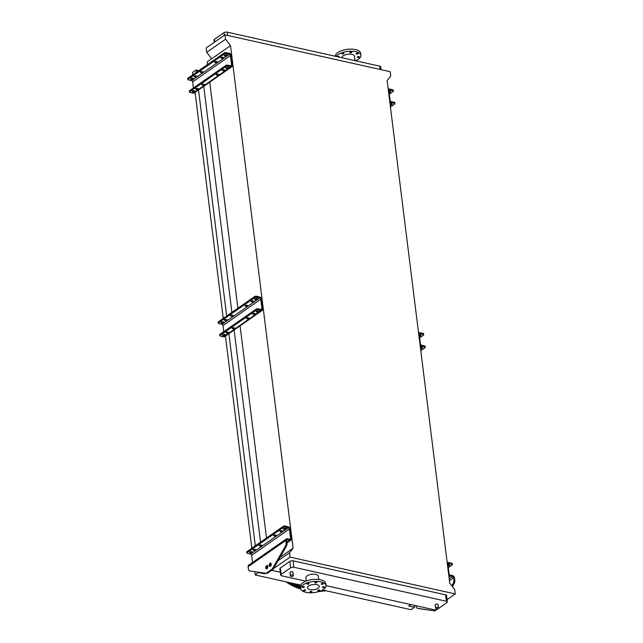 <?xml version="1.0" encoding="UTF-8"?>
<svg xmlns="http://www.w3.org/2000/svg" width="643" height="643" viewBox="0 0 643 643"><rect width="100%" height="100%" fill="white"/><g stroke="black" fill="none" stroke-linecap="round" stroke-linejoin="round"><path stroke-width="0.96" d="M435.424 604.444A1.447 0.627 172.9 0 0 435.15 604.878L435.544 608.093A1.447 0.627 -7.1 0 1 435.825 607.651A1.447 0.627 -7.1 0 1 437.401 607.265A1.447 0.627 -7.1 0 1 438.422 607.731L438.02 604.524A1.447 0.627 172.9 0 0 436.999 604.05A1.447 0.627 172.9 0 0 435.424 604.444M290.282 572.077A1.447 0.627 172.9 0 0 290.001 572.511L290.403 575.726A1.447 0.627 -7.1 0 1 290.684 575.284A1.447 0.627 -7.1 0 1 292.252 574.898A1.447 0.627 -7.1 0 1 293.28 575.364L292.878 572.157A1.447 0.627 172.9 0 0 291.85 571.683A1.447 0.627 172.9 0 0 290.282 572.077M326.041 585.669L434.178 609.789A2.315 1.005 172.9 0 0 437.393 609.251L446.893 602.636A2.315 1.005 172.9 0 0 447.343 601.936A2.315 1.005 172.9 0 0 446.411 601.269L293.851 567.247A2.315 1.005 172.9 0 0 290.628 567.785L281.128 574.4A2.315 1.005 172.9 0 0 280.686 575.099A2.315 1.005 172.9 0 0 281.618 575.766L305.899 581.184M318.727 579.472L318.317 576.168A6.261 2.717 172.9 0 0 313.888 574.151A6.261 2.717 172.9 0 0 307.105 575.831A6.261 2.717 172.9 0 0 305.899 577.719L306.309 581.023M447.054 599.63L455.228 593.939L290.065 557.111L289.519 552.755L293.104 548.214L279.986 557.344M273.5 568.637L290.065 557.111M280.324 572.246L271.619 570.309M290.628 567.785L289.832 561.363L280.332 567.978L281.128 574.4M289.832 561.363A2.315 1.005 -7.1 0 1 293.047 560.825L293.851 567.247M446.411 601.269L445.607 594.839L293.047 560.825M445.607 594.839A2.315 1.005 -7.1 0 1 446.539 595.506L447.343 601.936M280.686 575.099L279.882 568.677A2.315 1.005 -7.1 0 1 280.332 567.978M198.84 70.609L196.043 69.991L192.595 72.386L192.892 74.749M293.104 548.214L230.499 45.653L207.207 61.881L207.536 64.549M230.499 45.653L225.556 39.215L225.01 34.859L390.18 71.695L390.719 76.043L387.142 80.584L449.738 583.145L454.689 589.591L455.228 593.939M414.293 605.352L414.542 607.313L408.699 606.011L410.773 604.565M322.593 589.985L411.086 609.717L414.542 607.313M254.789 571.715L255.191 574.946L300.731 585.106M195.086 92.383L223.242 318.414M225.436 336.048L251.863 548.198M258.607 572.278L255.191 574.946M196.043 69.991L196.34 72.346M198.534 89.98L226.69 316.01M228.884 333.645L255.311 545.794M264.394 573.13L264.482 573.853L258.647 572.551M203.759 86.339L231.914 312.377M234.108 330.004L260.536 542.153M265.318 573.267L264.482 573.853M270.108 565.31L270.47 566.314M209.666 81.653L237.886 308.214M240.08 325.848L266.507 537.998M271.097 563.533L270.518 563.943M300.466 585.99A53.658 37.302 -124.8 0 1 297.275 584.334M323.775 590.242A53.658 37.302 -124.8 0 1 321.637 590.483M278.025 560.76L289.519 552.755M270.687 565.872L271.105 565.342M211.668 58.77L206.724 52.324L225.556 39.215M206.724 52.324L206.178 47.976L225.01 34.859M380.174 69.46L379.764 66.173L227.204 32.15L227.614 35.437M224.311 35.349L223.981 32.689L214.481 39.303L214.81 41.964M223.981 32.689A2.315 1.005 -7.1 0 1 227.204 32.15M379.764 66.173A2.315 1.005 -7.1 0 1 380.696 66.832L381.042 69.653M214.32 42.309L214.031 40.003A2.315 1.005 -7.1 0 1 214.481 39.303M309.854 589.551A5.972 2.588 -7.1 0 1 307.45 587.839A5.972 2.588 -7.1 0 1 313.053 584.527A5.972 2.588 -7.1 0 1 319.298 586.36A5.972 2.588 -7.1 0 1 316.187 589.109A5.972 2.588 -7.1 0 1 309.854 589.551M317.891 590.266A1.045 0.45 172.9 0 0 317.69 590.587A1.045 0.45 172.9 0 0 318.783 590.901A1.045 0.45 172.9 0 0 319.764 590.33A1.045 0.45 172.9 0 0 319.024 589.993A1.045 0.45 172.9 0 0 317.891 590.266M322.601 586.995A1.045 0.45 172.9 0 0 322.4 587.308A1.045 0.45 172.9 0 0 323.493 587.63A1.045 0.45 172.9 0 0 324.466 587.051A1.045 0.45 172.9 0 0 323.734 586.713A1.045 0.45 172.9 0 0 322.601 586.995M321.412 583.667A1.045 0.45 172.9 0 0 321.211 583.981A1.045 0.45 172.9 0 0 322.304 584.302A1.045 0.45 172.9 0 0 323.284 583.723A1.045 0.45 172.9 0 0 322.545 583.386A1.045 0.45 172.9 0 0 321.412 583.667M315.03 582.245A1.045 0.45 172.9 0 0 314.829 582.558A1.045 0.45 172.9 0 0 315.922 582.88A1.045 0.45 172.9 0 0 316.903 582.301A1.045 0.45 172.9 0 0 316.163 581.963A1.045 0.45 172.9 0 0 315.03 582.245M307.185 583.555A1.045 0.45 172.9 0 0 306.984 583.868A1.045 0.45 172.9 0 0 308.077 584.19A1.045 0.45 172.9 0 0 309.058 583.611A1.045 0.45 172.9 0 0 308.319 583.273A1.045 0.45 172.9 0 0 307.185 583.555M302.475 586.834A1.045 0.45 172.9 0 0 302.274 587.147A1.045 0.45 172.9 0 0 303.367 587.469A1.045 0.45 172.9 0 0 304.348 586.89A1.045 0.45 172.9 0 0 303.609 586.553A1.045 0.45 172.9 0 0 302.475 586.834M303.665 590.153A1.045 0.45 172.9 0 0 303.464 590.475A1.045 0.45 172.9 0 0 304.557 590.788A1.045 0.45 172.9 0 0 305.529 590.218A1.045 0.45 172.9 0 0 304.798 589.88A1.045 0.45 172.9 0 0 303.665 590.153M310.047 591.584A1.045 0.45 172.9 0 0 309.846 591.898A1.045 0.45 172.9 0 0 310.939 592.219A1.045 0.45 172.9 0 0 311.919 591.64A1.045 0.45 172.9 0 0 311.18 591.303A1.045 0.45 172.9 0 0 310.047 591.584M305.851 592.332A12.747 5.53 -7.1 0 1 300.723 588.675A12.747 5.53 -7.1 0 1 312.691 581.61A12.747 5.53 -7.1 0 1 326.025 585.524A12.747 5.53 -7.1 0 1 319.386 591.383A12.747 5.53 -7.1 0 1 305.851 592.332M300.723 588.675L300.466 586.601A12.747 5.53 -7.1 0 1 312.434 579.536A12.747 5.53 -7.1 0 1 325.768 583.45L326.025 585.524M355.475 60.755A12.747 5.53 172.9 0 0 360.908 55.338L360.651 53.265A12.747 5.53 172.9 0 0 351.633 49.141A12.747 5.53 172.9 0 0 337.808 52.565A12.747 5.53 172.9 0 0 335.341 56.262M360.908 55.338A12.747 5.53 172.9 0 0 351.89 51.215A12.747 5.53 172.9 0 0 338.065 54.639A12.747 5.53 172.9 0 0 336.185 56.455M338.949 57.066A1.045 0.45 172.9 0 0 339.03 57.018A1.045 0.45 172.9 0 0 339.231 56.705A1.045 0.45 172.9 0 0 338.499 56.367A1.045 0.45 172.9 0 0 337.366 56.648A1.045 0.45 172.9 0 0 337.294 56.697M342.076 53.369A1.045 0.45 172.9 0 0 341.875 53.682A1.045 0.45 172.9 0 0 342.606 54.02A1.045 0.45 172.9 0 0 343.74 53.739A1.045 0.45 172.9 0 0 343.941 53.425A1.045 0.45 172.9 0 0 343.201 53.088A1.045 0.45 172.9 0 0 342.076 53.369M349.921 52.059A1.045 0.45 172.9 0 0 349.72 52.372A1.045 0.45 172.9 0 0 350.451 52.71A1.045 0.45 172.9 0 0 351.584 52.429A1.045 0.45 172.9 0 0 351.785 52.115A1.045 0.45 172.9 0 0 351.046 51.778A1.045 0.45 172.9 0 0 349.921 52.059M356.302 53.482A1.045 0.45 172.9 0 0 356.101 53.795A1.045 0.45 172.9 0 0 356.841 54.133A1.045 0.45 172.9 0 0 357.966 53.851A1.045 0.45 172.9 0 0 358.167 53.538A1.045 0.45 172.9 0 0 357.436 53.2A1.045 0.45 172.9 0 0 356.302 53.482M357.484 56.801A1.045 0.45 172.9 0 0 357.283 57.123A1.045 0.45 172.9 0 0 358.022 57.46A1.045 0.45 172.9 0 0 359.156 57.179A1.045 0.45 172.9 0 0 359.357 56.865A1.045 0.45 172.9 0 0 358.617 56.528A1.045 0.45 172.9 0 0 357.484 56.801M355.032 60.659L354.47 56.134A6.261 2.717 172.9 0 0 350.041 54.116A6.261 2.717 172.9 0 0 343.258 55.796A6.261 2.717 172.9 0 0 342.052 57.685L342.06 57.766M253.398 550.207L254.323 550.416A1.045 0.45 172.9 0 0 255.432 550.344A1.045 0.45 172.9 0 0 255.97 549.861A1.045 0.45 172.9 0 0 255.552 549.564L254.628 549.355A1.045 0.45 172.9 0 0 253.519 549.427A1.045 0.45 172.9 0 0 252.98 549.91A1.045 0.45 172.9 0 0 253.398 550.207L253.31 549.516M259.619 545.883L260.544 546.084A1.045 0.45 172.9 0 0 261.653 546.011A1.045 0.45 172.9 0 0 262.191 545.529A1.045 0.45 172.9 0 0 261.773 545.232L260.849 545.023A1.045 0.45 172.9 0 0 259.74 545.103A1.045 0.45 172.9 0 0 259.193 545.577A1.045 0.45 172.9 0 0 259.619 545.883L259.531 545.184M280.187 531.552L281.12 531.761A1.045 0.45 172.9 0 0 282.229 531.681A1.045 0.45 172.9 0 0 282.767 531.206A1.045 0.45 172.9 0 0 282.349 530.901L281.425 530.7A1.045 0.45 172.9 0 0 280.316 530.772A1.045 0.45 172.9 0 0 279.769 531.255A1.045 0.45 172.9 0 0 280.187 531.552L280.107 530.861M273.974 535.884L274.899 536.093A1.045 0.45 172.9 0 0 276.008 536.013A1.045 0.45 172.9 0 0 276.546 535.539A1.045 0.45 172.9 0 0 276.128 535.233L275.204 535.032A1.045 0.45 172.9 0 0 274.095 535.105A1.045 0.45 172.9 0 0 273.548 535.587A1.045 0.45 172.9 0 0 273.974 535.884L273.886 535.193M285.846 529.109A1.447 0.627 172.9 0 0 286.127 528.675A1.447 0.627 172.9 0 0 284.608 528.225A1.447 0.627 172.9 0 0 283.25 529.028A1.447 0.627 172.9 0 0 284.278 529.494A1.447 0.627 172.9 0 0 285.846 529.109M252.217 552.522A1.447 0.627 172.9 0 0 252.498 552.088A1.447 0.627 172.9 0 0 250.979 551.646A1.447 0.627 172.9 0 0 249.621 552.441A1.447 0.627 172.9 0 0 250.641 552.916A1.447 0.627 172.9 0 0 252.217 552.522M247.097 552.634A1.157 0.506 172.9 0 0 246.872 552.988L246.743 551.951A1.157 0.506 -7.1 0 1 246.968 551.606L247.097 552.634L283.459 527.316L283.33 526.287A1.157 0.506 -7.1 0 1 284.937 526.014L285.066 527.051A1.157 0.506 172.9 0 0 283.459 527.316M246.872 552.988A1.157 0.506 172.9 0 0 247.338 553.318L250.585 554.041L288.313 527.774L285.066 527.051M246.968 551.606L283.33 526.287M254.845 549.403A1.045 0.45 -7.1 0 1 254.194 549.379L253.969 549.331M261.066 545.071A1.045 0.45 -7.1 0 1 260.415 545.047L260.19 544.999M281.642 530.748A1.045 0.45 -7.1 0 1 280.991 530.724L280.766 530.676M275.421 535.08A1.045 0.45 -7.1 0 1 274.77 535.056L274.545 535.008M285.42 528.233A1.447 0.627 -7.1 0 1 283.82 528.433M251.791 551.646A1.447 0.627 -7.1 0 1 250.191 551.847M286.111 542.652L285.83 540.417A2.315 1.607 -124.8 0 1 286.36 538.93L248.632 565.197A2.315 1.607 -124.8 0 0 248.102 566.692L248.383 568.918A3.48 1.993 -77.4 0 0 249.677 570.888A3.48 1.993 -77.4 0 0 249.757 570.904L265.567 573.235A3.48 1.993 -77.4 0 0 266.628 572.937L271.7 569.401A3.48 1.993 -77.4 0 0 272.656 568.291L285.412 546.076A3.48 1.993 -77.4 0 0 286.111 542.652L287.035 542.853L286.762 540.626A1.157 0.804 -124.8 0 1 287.558 539.798L289.872 540.313A2.315 1.607 55.2 0 0 290.941 540.144A2.315 1.607 55.2 0 0 291.472 538.649L290.298 529.221A2.315 1.607 55.2 0 0 288.185 526.738L284.937 526.014M249.757 570.904L265.567 573.235M290.941 540.144L287.035 542.861A3.48 1.993 102.6 0 1 286.336 546.285L285.412 546.076M272.656 568.291L273.588 568.5L286.336 546.285M273.588 568.5A3.48 1.993 102.6 0 1 272.624 569.61L271.7 569.401M266.628 572.937L267.552 573.138L272.624 569.61M267.552 573.138A3.48 1.993 102.6 0 1 266.491 573.443M271.024 563.413A1.736 0.997 -77.4 0 0 270.181 564.787A1.736 0.997 -77.4 0 0 270.357 566.395M267.601 565.792A1.736 0.997 -77.4 0 0 267.544 565.832A1.736 0.997 -77.4 0 0 266.941 568.774M270.422 566.354A1.736 0.997 -77.4 0 0 271.266 564.538A1.736 0.997 -77.4 0 0 270.607 563.099A1.736 0.997 -77.4 0 0 269.256 564.578A1.736 0.997 -77.4 0 0 269.851 566.491A1.736 0.997 -77.4 0 0 270.422 566.354M266.612 565.623A1.736 0.997 -77.4 0 0 265.768 567.439A1.736 0.997 -77.4 0 0 266.427 568.878A1.736 0.997 -77.4 0 0 267.777 567.391A1.736 0.997 -77.4 0 0 267.183 565.478A1.736 0.997 -77.4 0 0 266.612 565.623M286.36 538.93A2.315 1.607 -124.8 0 1 287.429 538.762L289.744 539.276A1.157 0.804 55.2 0 0 290.548 538.448L289.366 529.02A1.157 0.804 55.2 0 0 288.313 527.774M252.538 562.48L251.638 555.287A1.157 0.804 55.2 0 0 250.585 554.041M448.918 564.691A1.447 0.627 -7.1 0 1 447.93 564.916M447.215 562.898A2.315 1.607 -124.8 0 1 447.464 562.665A2.315 1.607 -124.8 0 1 448.533 562.496L451.772 563.22A1.157 0.506 -7.1 0 1 452.238 563.549L452.367 564.586A1.157 0.506 172.9 0 0 451.9 564.257L451.772 563.22M448.267 567.632L452.15 564.94A1.157 0.506 172.9 0 0 452.367 564.586M448.058 565.953A1.447 0.627 172.9 0 0 449.344 565.567A1.447 0.627 172.9 0 0 449.618 565.133A1.447 0.627 172.9 0 0 447.906 564.715M451.812 585.845L453.17 583.482A3.48 1.993 -77.4 0 0 453.87 580.058L454.802 580.267L454.521 578.033A2.315 1.607 55.2 0 0 452.407 575.549L450.092 575.035A1.157 0.804 -124.8 0 1 449.039 573.789L447.858 564.361A1.157 0.804 -124.8 0 1 448.661 563.533L451.9 564.257M454.802 580.267A3.48 1.993 102.6 0 1 454.095 583.691L452.415 586.625M436.677 609.596L435.311 610.553A3.48 1.993 102.6 0 1 434.25 610.85L418.44 608.519A3.48 1.993 102.6 0 1 418.36 608.503A3.48 1.993 102.6 0 1 418.28 608.479M453.87 580.058L453.596 577.824A1.157 0.804 55.2 0 0 452.535 576.586L450.221 576.072A2.315 1.607 -124.8 0 1 448.726 575.035M434.25 610.85L417.516 608.31A3.48 1.993 -77.4 0 1 417.436 608.294A3.48 1.993 -77.4 0 1 416.142 606.325L416.069 605.746M433.326 610.641A3.48 1.993 -77.4 0 0 434.387 610.344L435.062 609.869M195.986 89.305L196.911 89.514A1.045 0.45 172.9 0 0 198.02 89.433A1.045 0.45 172.9 0 0 198.566 88.951A1.045 0.45 172.9 0 0 198.148 88.654L197.216 88.453A1.045 0.45 172.9 0 0 196.107 88.525A1.045 0.45 172.9 0 0 195.568 89.007A1.045 0.45 172.9 0 0 195.986 89.305L195.898 88.613M202.207 84.972L203.132 85.181A1.045 0.45 172.9 0 0 204.241 85.101A1.045 0.45 172.9 0 0 204.787 84.627A1.045 0.45 172.9 0 0 204.361 84.321L203.437 84.12A1.045 0.45 172.9 0 0 202.328 84.193A1.045 0.45 172.9 0 0 201.789 84.675A1.045 0.45 172.9 0 0 202.207 84.972L202.119 84.281M222.783 70.65L223.708 70.859A1.045 0.45 172.9 0 0 224.817 70.778A1.045 0.45 172.9 0 0 225.355 70.296A1.045 0.45 172.9 0 0 224.937 69.999L224.013 69.79A1.045 0.45 172.9 0 0 222.904 69.87A1.045 0.45 172.9 0 0 222.365 70.352A1.045 0.45 172.9 0 0 222.783 70.65L222.695 69.958M216.562 74.982L217.487 75.191A1.045 0.45 172.9 0 0 218.596 75.11A1.045 0.45 172.9 0 0 219.142 74.628A1.045 0.45 172.9 0 0 218.716 74.331L217.792 74.122A1.045 0.45 172.9 0 0 216.683 74.202A1.045 0.45 172.9 0 0 216.144 74.684A1.045 0.45 172.9 0 0 216.562 74.982L216.474 74.291M194.805 91.619A1.447 0.627 172.9 0 0 195.086 91.177A1.447 0.627 172.9 0 0 193.567 90.735A1.447 0.627 172.9 0 0 192.209 91.539A1.447 0.627 172.9 0 0 193.238 92.005A1.447 0.627 172.9 0 0 194.805 91.619M228.434 68.206A1.447 0.627 172.9 0 0 228.715 67.764A1.447 0.627 172.9 0 0 227.204 67.322A1.447 0.627 172.9 0 0 225.838 68.126A1.447 0.627 172.9 0 0 226.866 68.592A1.447 0.627 172.9 0 0 228.434 68.206M187.997 78.157L188.126 79.193A1.157 0.506 172.9 0 0 187.901 79.547L187.772 78.51A1.157 0.506 -7.1 0 1 187.997 78.157L224.359 52.839A1.157 0.506 -7.1 0 1 225.966 52.573L229.213 53.297A2.315 1.607 -124.8 0 1 231.327 55.78L232.501 65.208A2.315 1.607 -124.8 0 1 231.97 66.695A2.315 1.607 -124.8 0 1 230.901 66.872L227.662 66.149A1.157 0.506 172.9 0 0 226.047 66.414L225.918 65.377A1.157 0.506 -7.1 0 1 227.534 65.112L227.662 66.149M189.685 91.732A1.157 0.506 172.9 0 0 189.46 92.086L189.331 91.049A1.157 0.506 -7.1 0 1 189.556 90.695L189.685 91.732L226.047 66.414M189.46 92.086A1.157 0.506 172.9 0 0 189.926 92.415L193.173 93.139L230.901 66.872M189.556 90.695L225.918 65.377M196.565 88.429L196.782 88.477A1.045 0.45 172.9 0 0 197.441 88.501M202.786 84.096L203.003 84.145A1.045 0.45 172.9 0 0 203.662 84.169M223.354 69.774L223.579 69.822A1.045 0.45 172.9 0 0 224.238 69.846M217.141 74.098L217.358 74.154A1.045 0.45 172.9 0 0 218.017 74.17M194.387 90.743A1.447 0.627 -7.1 0 1 192.787 90.944M228.016 67.33A1.447 0.627 -7.1 0 1 226.416 67.523M225.966 52.573L226.103 53.61L229.342 54.333A1.157 0.804 -124.8 0 1 230.395 55.571L231.576 64.999A1.157 0.804 -124.8 0 1 230.773 65.835L227.534 65.112M187.901 79.547A1.157 0.506 172.9 0 0 188.367 79.877L191.614 80.6A1.157 0.804 -124.8 0 1 192.667 81.846L193.43 87.995M196.581 76.115A1.045 0.45 -7.1 0 1 196.999 76.421A1.045 0.45 -7.1 0 1 196.461 76.895A1.045 0.45 -7.1 0 1 195.351 76.975L194.427 76.766A1.045 0.45 -7.1 0 1 194.009 76.469A1.045 0.45 -7.1 0 1 194.548 75.987A1.045 0.45 -7.1 0 1 195.657 75.914L196.581 76.115M202.802 71.783A1.045 0.45 -7.1 0 1 203.22 72.088A1.045 0.45 -7.1 0 1 202.682 72.563A1.045 0.45 -7.1 0 1 201.572 72.643L200.648 72.434A1.045 0.45 -7.1 0 1 200.222 72.137A1.045 0.45 -7.1 0 1 200.769 71.654A1.045 0.45 -7.1 0 1 201.878 71.582L202.802 71.783M223.378 57.46A1.045 0.45 -7.1 0 1 223.796 57.757A1.045 0.45 -7.1 0 1 223.258 58.24A1.045 0.45 -7.1 0 1 222.148 58.32L221.224 58.111A1.045 0.45 -7.1 0 1 220.798 57.814A1.045 0.45 -7.1 0 1 221.345 57.331A1.045 0.45 -7.1 0 1 222.454 57.251L223.378 57.46M217.157 61.792A1.045 0.45 -7.1 0 1 217.575 62.09A1.045 0.45 -7.1 0 1 217.037 62.572A1.045 0.45 -7.1 0 1 215.927 62.652L215.003 62.443A1.045 0.45 -7.1 0 1 214.577 62.146A1.045 0.45 -7.1 0 1 215.124 61.664A1.045 0.45 -7.1 0 1 216.233 61.583L217.157 61.792M190.931 78.567A1.447 0.627 172.9 0 0 190.649 79.001A1.447 0.627 172.9 0 0 191.67 79.467A1.447 0.627 172.9 0 0 193.246 79.081A1.447 0.627 172.9 0 0 193.527 78.647A1.447 0.627 172.9 0 0 192.498 78.173A1.447 0.627 172.9 0 0 190.931 78.567M224.56 55.145A1.447 0.627 172.9 0 0 224.278 55.587A1.447 0.627 172.9 0 0 225.307 56.054A1.447 0.627 172.9 0 0 226.875 55.668A1.447 0.627 172.9 0 0 227.156 55.226A1.447 0.627 172.9 0 0 226.127 54.759A1.447 0.627 172.9 0 0 224.56 55.145M226.103 53.61A1.157 0.506 172.9 0 0 224.487 53.875L224.359 52.839M188.126 79.193L224.487 53.875M194.998 75.89L195.223 75.938A1.045 0.45 172.9 0 0 195.882 75.962M201.219 71.558L201.444 71.606A1.045 0.45 172.9 0 0 202.095 71.63M221.795 57.235L222.02 57.283A1.045 0.45 172.9 0 0 222.671 57.307M215.574 61.567L215.799 61.615A1.045 0.45 172.9 0 0 216.45 61.632M192.82 78.205A1.447 0.627 -7.1 0 1 191.22 78.406M226.449 54.792A1.447 0.627 -7.1 0 1 224.849 54.993M231.97 66.695L194.242 92.97A2.315 1.607 -124.8 0 1 193.173 93.139M390.06 104.005A1.447 0.627 172.9 0 0 391.507 103.788M389.296 94.191L393.178 91.491A1.157 0.506 172.9 0 0 393.395 91.145A1.157 0.506 172.9 0 0 392.929 90.808L389.69 90.084A1.157 0.804 55.2 0 0 388.894 90.92L390.068 100.348A1.157 0.804 55.2 0 0 391.121 101.586L394.368 102.309A1.157 0.506 -7.1 0 1 394.834 102.647L394.963 103.684A1.157 0.506 172.9 0 0 394.497 103.346L394.368 102.309M390.438 107.027L394.738 104.029A1.157 0.506 172.9 0 0 394.963 103.684M390.188 105.042A1.447 0.627 172.9 0 0 391.933 104.664A1.447 0.627 172.9 0 0 392.214 104.222A1.447 0.627 172.9 0 0 390.052 103.933M389.754 101.594A2.315 1.607 55.2 0 0 391.249 102.623L394.497 103.346M392.929 90.808L392.801 89.771L389.562 89.047A2.315 1.607 55.2 0 0 388.493 89.224A2.315 1.607 55.2 0 0 388.243 89.457M389.947 91.25A1.447 0.627 -7.1 0 1 388.959 91.475M392.801 89.771A1.157 0.506 -7.1 0 1 393.267 90.108L393.395 91.145M388.935 91.274A1.447 0.627 -7.1 0 1 390.655 91.684A1.447 0.627 -7.1 0 1 390.373 92.126A1.447 0.627 -7.1 0 1 389.087 92.512M226.336 332.97L227.26 333.178A1.045 0.45 172.9 0 0 228.369 333.098A1.045 0.45 172.9 0 0 228.916 332.616A1.045 0.45 172.9 0 0 228.498 332.318L227.566 332.109A1.045 0.45 172.9 0 0 226.457 332.19A1.045 0.45 172.9 0 0 225.918 332.672A1.045 0.45 172.9 0 0 226.336 332.97L226.248 332.278M232.557 328.637L233.481 328.846A1.045 0.45 172.9 0 0 234.591 328.766A1.045 0.45 172.9 0 0 235.137 328.292A1.045 0.45 172.9 0 0 234.711 327.986L233.787 327.785A1.045 0.45 172.9 0 0 232.678 327.858A1.045 0.45 172.9 0 0 232.139 328.34A1.045 0.45 172.9 0 0 232.557 328.637L232.469 327.946M253.133 314.314L254.057 314.523A1.045 0.45 172.9 0 0 255.167 314.443A1.045 0.45 172.9 0 0 255.713 313.961A1.045 0.45 172.9 0 0 255.287 313.663L254.363 313.454A1.045 0.45 172.9 0 0 253.254 313.535A1.045 0.45 172.9 0 0 252.715 314.017A1.045 0.45 172.9 0 0 253.133 314.314L253.045 313.623M246.912 318.647L247.836 318.848A1.045 0.45 172.9 0 0 248.945 318.775A1.045 0.45 172.9 0 0 249.492 318.293A1.045 0.45 172.9 0 0 249.066 317.996L248.142 317.787A1.045 0.45 172.9 0 0 247.033 317.867A1.045 0.45 172.9 0 0 246.494 318.349A1.045 0.45 172.9 0 0 246.912 318.647L246.824 317.955M225.154 335.284A1.447 0.627 172.9 0 0 225.436 334.842A1.447 0.627 172.9 0 0 223.917 334.4A1.447 0.627 172.9 0 0 222.558 335.204A1.447 0.627 172.9 0 0 223.587 335.67A1.447 0.627 172.9 0 0 225.154 335.284M258.783 311.871A1.447 0.627 172.9 0 0 259.065 311.429A1.447 0.627 172.9 0 0 257.554 310.987A1.447 0.627 172.9 0 0 256.187 311.791A1.447 0.627 172.9 0 0 257.216 312.257A1.447 0.627 172.9 0 0 258.783 311.871M218.347 321.821L218.475 322.858A1.157 0.506 172.9 0 0 218.25 323.212L218.122 322.175A1.157 0.506 -7.1 0 1 218.347 321.821L254.708 296.503A1.157 0.506 -7.1 0 1 256.324 296.238L259.563 296.962A2.315 1.607 -124.8 0 1 261.677 299.445L262.85 308.873A2.315 1.607 -124.8 0 1 262.32 310.36A2.315 1.607 -124.8 0 1 261.251 310.537L258.012 309.813A1.157 0.506 172.9 0 0 256.404 310.079L256.268 309.042A1.157 0.506 -7.1 0 1 257.883 308.777L258.012 309.813M220.035 335.397A1.157 0.506 172.9 0 0 219.81 335.75L219.681 334.714A1.157 0.506 -7.1 0 1 219.906 334.36L220.035 335.397L256.404 310.079M219.81 335.75A1.157 0.506 172.9 0 0 220.276 336.08L223.523 336.803L261.251 310.537M219.906 334.36L256.268 309.042M226.915 332.093L227.132 332.142A1.045 0.45 172.9 0 0 227.791 332.166M233.136 327.761L233.353 327.809A1.045 0.45 172.9 0 0 234.012 327.834M253.704 313.438L253.929 313.487A1.045 0.45 172.9 0 0 254.588 313.511M247.491 317.763L247.708 317.819A1.045 0.45 172.9 0 0 248.367 317.835M224.737 334.408A1.447 0.627 -7.1 0 1 223.137 334.609M258.365 310.995A1.447 0.627 -7.1 0 1 256.766 311.188M256.324 296.238L256.453 297.275L259.692 297.998A1.157 0.804 -124.8 0 1 260.753 299.236L261.926 308.664A1.157 0.804 -124.8 0 1 261.122 309.5L257.883 308.777M218.25 323.212A1.157 0.506 172.9 0 0 218.716 323.542L221.964 324.265A1.157 0.804 -124.8 0 1 223.017 325.511L223.78 331.659M226.931 319.78A1.045 0.45 -7.1 0 1 227.349 320.077A1.045 0.45 -7.1 0 1 226.81 320.56A1.045 0.45 -7.1 0 1 225.701 320.64L224.777 320.431A1.045 0.45 -7.1 0 1 224.359 320.134A1.045 0.45 -7.1 0 1 224.897 319.651A1.045 0.45 -7.1 0 1 226.006 319.571L226.931 319.78M233.152 315.448A1.045 0.45 -7.1 0 1 233.57 315.753A1.045 0.45 -7.1 0 1 233.031 316.227A1.045 0.45 -7.1 0 1 231.922 316.308L230.998 316.099A1.045 0.45 -7.1 0 1 230.58 315.801A1.045 0.45 -7.1 0 1 231.118 315.319A1.045 0.45 -7.1 0 1 232.227 315.247L233.152 315.448M253.728 301.125A1.045 0.45 -7.1 0 1 254.146 301.422A1.045 0.45 -7.1 0 1 253.607 301.905A1.045 0.45 -7.1 0 1 252.498 301.985L251.574 301.776A1.045 0.45 -7.1 0 1 251.148 301.479A1.045 0.45 -7.1 0 1 251.694 300.996A1.045 0.45 -7.1 0 1 252.803 300.916L253.728 301.125M247.507 305.457A1.045 0.45 -7.1 0 1 247.925 305.755A1.045 0.45 -7.1 0 1 247.386 306.237A1.045 0.45 -7.1 0 1 246.277 306.317L245.353 306.108A1.045 0.45 -7.1 0 1 244.927 305.811A1.045 0.45 -7.1 0 1 245.473 305.329A1.045 0.45 -7.1 0 1 246.582 305.248L247.507 305.457M221.28 322.231A1.447 0.627 172.9 0 0 220.999 322.665A1.447 0.627 172.9 0 0 222.028 323.132A1.447 0.627 172.9 0 0 223.595 322.746A1.447 0.627 172.9 0 0 223.877 322.304A1.447 0.627 172.9 0 0 222.848 321.838A1.447 0.627 172.9 0 0 221.28 322.231M254.909 298.81A1.447 0.627 172.9 0 0 254.628 299.252A1.447 0.627 172.9 0 0 255.657 299.718A1.447 0.627 172.9 0 0 257.224 299.333A1.447 0.627 172.9 0 0 257.505 298.891A1.447 0.627 172.9 0 0 256.477 298.424A1.447 0.627 172.9 0 0 254.909 298.81M256.453 297.275A1.157 0.506 172.9 0 0 254.837 297.54L254.708 296.503M218.475 322.858L254.837 297.54M225.347 319.555L225.572 319.603A1.045 0.45 172.9 0 0 226.232 319.627M231.568 315.223L231.793 315.271A1.045 0.45 172.9 0 0 232.453 315.295M252.144 300.9L252.369 300.948A1.045 0.45 172.9 0 0 253.02 300.972M245.923 305.224L246.148 305.28A1.045 0.45 172.9 0 0 246.799 305.296M223.169 321.87A1.447 0.627 -7.1 0 1 221.57 322.071M256.798 298.456A1.447 0.627 -7.1 0 1 255.207 298.649M262.32 310.36L224.592 336.635A2.315 1.607 -124.8 0 1 223.523 336.803M420.409 347.67A1.447 0.627 172.9 0 0 421.856 347.453M419.646 337.856L423.528 335.156A1.157 0.506 172.9 0 0 423.745 334.81A1.157 0.506 172.9 0 0 423.279 334.473L420.04 333.749A1.157 0.804 55.2 0 0 419.244 334.577L420.418 344.013A1.157 0.804 55.2 0 0 421.47 345.251L424.718 345.974A1.157 0.506 -7.1 0 1 425.184 346.312L425.312 347.349A1.157 0.506 172.9 0 0 424.846 347.011L424.718 345.974M420.787 350.692L425.087 347.694A1.157 0.506 172.9 0 0 425.312 347.349M420.538 348.707A1.447 0.627 172.9 0 0 422.282 348.329A1.447 0.627 172.9 0 0 422.564 347.887A1.447 0.627 172.9 0 0 420.401 347.598M420.104 345.259A2.315 1.607 55.2 0 0 421.599 346.288L424.846 347.011M423.279 334.473L423.15 333.436L419.911 332.712A2.315 1.607 55.2 0 0 418.842 332.889A2.315 1.607 55.2 0 0 418.593 333.122M420.297 334.915A1.447 0.627 -7.1 0 1 419.308 335.14M423.15 333.436A1.157 0.506 -7.1 0 1 423.616 333.773L423.745 334.81M419.284 334.939A1.447 0.627 -7.1 0 1 421.004 335.349A1.447 0.627 -7.1 0 1 420.723 335.791A1.447 0.627 -7.1 0 1 419.437 336.176M300.546 587.268A54.165 37.656 -124.8 0 1 293.714 583.539M321.412 590.587A53.747 37.374 55.2 0 0 324.024 590.298M297.034 584.278A53.747 37.374 55.2 0 0 300.458 586.07M292.798 583.338A50.484 35.1 55.2 0 0 299.292 586.673M290.491 582.823A51.544 35.839 55.2 0 0 300.659 588.144M300.683 588.329A50.893 35.389 -124.8 0 1 289.696 582.646M288.683 582.421A47.212 32.825 55.2 0 0 296.069 586.336M286.553 581.939A48.281 33.565 55.2 0 0 300.771 588.94M286.971 542.33L289.872 540.313M286.762 540.353L287.558 539.798M248.102 566.692L285.83 540.417M289.446 539.212L290.548 538.448M251.638 555.287L289.366 529.02M274.899 536.093L274.77 535.056M281.12 531.761L280.991 530.724M260.544 546.084L260.415 545.047M254.323 550.416L254.194 549.379M447.858 564.088L448.661 563.533M449.433 580.725L453.596 577.824M449.208 578.901L452.535 576.586M448.967 576.94L450.221 576.072M417.516 608.31L418.44 608.519M454.095 583.691L453.17 583.482M434.387 610.344L435.311 610.553M230.475 65.763L231.576 64.999M192.667 81.846L230.395 55.571M191.614 80.6L229.342 54.333M214.915 61.752L215.003 62.443M215.799 61.615L215.927 62.652M221.136 57.42L221.224 58.111M222.02 57.283L222.148 58.32M200.56 71.743L200.648 72.434M201.444 71.606L201.572 72.643M194.339 76.075L194.427 76.766M195.223 75.938L195.351 76.975M217.358 74.154L217.487 75.191M223.579 69.822L223.708 70.859M203.003 84.145L203.132 85.181M196.782 88.477L196.911 89.514M389.996 103.499L391.249 102.623M388.894 90.639L389.69 90.084M260.825 309.428L261.926 308.664M223.017 325.511L260.753 299.236M221.964 324.265L259.692 297.998M245.264 305.417L245.353 306.108M246.148 305.28L246.277 306.317M251.485 301.085L251.574 301.776M252.369 300.948L252.498 301.985M230.909 315.408L230.998 316.099M231.793 315.271L231.922 316.308M224.688 319.74L224.777 320.431M225.572 319.603L225.701 320.64M247.708 317.819L247.836 318.848M253.929 313.487L254.057 314.523M233.353 327.809L233.481 328.846M227.132 332.142L227.26 333.178M420.345 347.164L421.599 346.288M419.244 334.304L420.04 333.749M300.538 587.172A54.43 37.841 -124.8 0 1 294.044 583.611M320.744 590.877A54.02 37.559 55.2 0 0 324.699 590.451M296.351 584.125A54.02 37.559 55.2 0 0 300.45 586.303M285.942 581.802A47.759 33.211 55.2 0 0 300.795 589.036L285.91 581.802M438.422 607.731C439.306 608.704 435.367 609.355 435.544 608.093M293.28 575.364C294.164 576.337 290.226 576.988 290.403 575.726M249.677 570.888L250.601 571.088M417.436 608.294L418.36 608.503M326.13 590.764L318.832 591.568"/></g></svg>
